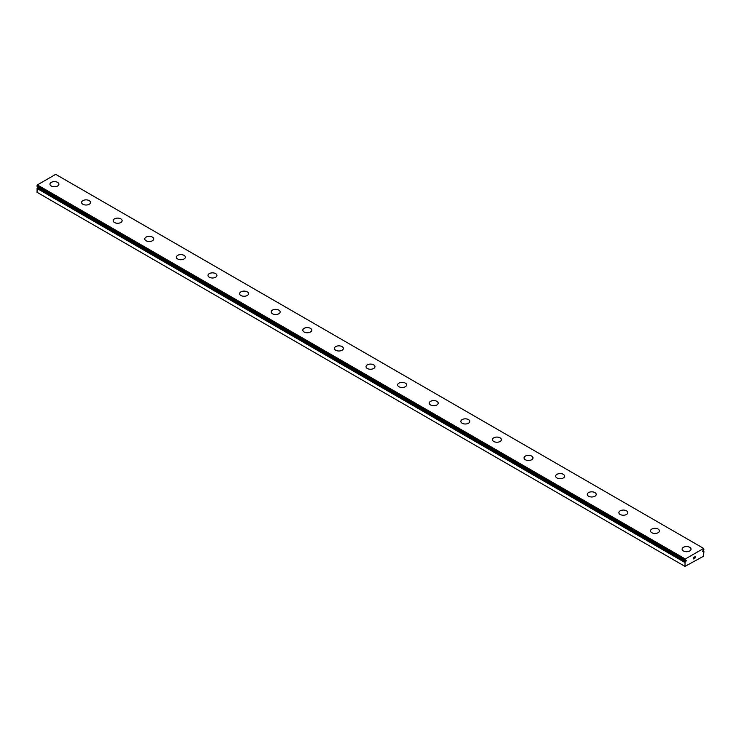 <?xml version="1.0" encoding="UTF-8"?>
<svg xmlns="http://www.w3.org/2000/svg" width="741" height="741" viewBox="0 0 741 741"><rect width="100%" height="100%" fill="white"/><g stroke="black" fill="none" stroke-linecap="round" stroke-linejoin="round"><path stroke-width="1.11" d="M685.397 560.761L685.055 560.557A1.278 0.732 -60 0 1 685.249 560.622A1.278 0.732 -60 0 1 685.397 560.761L686.24 560.455L685.842 561.446L37.902 187.362L37.458 187.695A1.278 0.732 -60 0 1 37.115 188.288L37.05 192.308L684.99 566.393L685.055 562.373L37.115 188.288M684.99 566.393L703.478 556.259L703.913 551.508A1.278 0.732 -60 0 1 703.691 551.443A1.278 0.732 -60 0 1 703.542 551.304L702.69 551.6L703.542 550.285A1.278 0.732 -60 0 1 703.885 549.683L703.635 548.414L55.695 174.339L37.365 184.917L37.087 186.473L684.999 560.529M49.962 184.185A4.474 2.584 180 0 1 52.722 181.804A4.474 2.584 180 0 1 57.594 182.36A4.474 2.584 180 0 1 58.9 184.194A4.474 2.584 180 0 1 56.14 186.575A4.474 2.584 180 0 1 51.277 186.01A4.474 2.584 180 0 1 49.962 184.185A4.474 2.584 180 0 1 52.722 181.814A4.474 2.584 180 0 1 57.594 182.369A4.474 2.584 180 0 1 58.9 184.185M81.575 202.432A4.474 2.584 180 0 1 84.326 200.051A4.474 2.584 180 0 1 89.198 200.607A4.474 2.584 180 0 1 90.513 202.441A4.474 2.584 180 0 1 87.753 204.822A4.474 2.584 180 0 1 82.881 204.266A4.474 2.584 180 0 1 81.575 202.432A4.474 2.584 180 0 1 84.335 200.061A4.474 2.584 180 0 1 89.198 200.616A4.474 2.584 180 0 1 90.513 202.432M113.178 220.688A4.474 2.584 180 0 1 115.939 218.299A4.474 2.584 180 0 1 120.811 218.864A4.474 2.584 180 0 1 122.117 220.688A4.474 2.584 180 0 1 119.357 223.069A4.474 2.584 180 0 1 114.484 222.513A4.474 2.584 180 0 1 113.178 220.688A4.474 2.584 180 0 1 115.939 218.308A4.474 2.584 180 0 1 120.811 218.873A4.474 2.584 180 0 1 122.117 220.688M144.782 238.935A4.474 2.584 180 0 1 147.542 236.546A4.474 2.584 180 0 1 152.414 237.111A4.474 2.584 180 0 1 153.72 238.935A4.474 2.584 180 0 1 150.96 241.316A4.474 2.584 180 0 1 146.097 240.76A4.474 2.584 180 0 1 144.782 238.935A4.474 2.584 180 0 1 147.542 236.555A4.474 2.584 180 0 1 152.414 237.12A4.474 2.584 180 0 1 153.72 238.935M176.386 257.183A4.474 2.584 180 0 1 179.146 254.793A4.474 2.584 180 0 1 184.018 255.358A4.474 2.584 180 0 1 185.333 257.183A4.474 2.584 180 0 1 182.573 259.563A4.474 2.584 180 0 1 177.701 259.007A4.474 2.584 180 0 1 176.386 257.183A4.474 2.584 180 0 1 179.155 254.802A4.474 2.584 180 0 1 184.018 255.367A4.474 2.584 180 0 1 185.333 257.183M207.999 275.43A4.474 2.584 180 0 1 210.759 273.04A4.474 2.584 180 0 1 215.631 273.605A4.474 2.584 180 0 1 216.937 275.43A4.474 2.584 180 0 1 214.177 277.81A4.474 2.584 180 0 1 209.305 277.254A4.474 2.584 180 0 1 207.999 275.43A4.474 2.584 180 0 1 210.759 273.049A4.474 2.584 180 0 1 215.631 273.614A4.474 2.584 180 0 1 216.937 275.43M239.602 293.677A4.474 2.584 180 0 1 242.363 291.296A4.474 2.584 180 0 1 247.235 291.852A4.474 2.584 180 0 1 248.541 293.677A4.474 2.584 180 0 1 245.78 296.057A4.474 2.584 180 0 1 240.908 295.502A4.474 2.584 180 0 1 239.602 293.677A4.474 2.584 180 0 1 242.363 291.296A4.474 2.584 180 0 1 247.235 291.861A4.474 2.584 180 0 1 248.541 293.677M271.206 311.924A4.474 2.584 180 0 1 273.966 309.543A4.474 2.584 180 0 1 278.838 310.099A4.474 2.584 180 0 1 280.154 311.933A4.474 2.584 180 0 1 277.393 314.304A4.474 2.584 180 0 1 272.521 313.749A4.474 2.584 180 0 1 271.206 311.924A4.474 2.584 180 0 1 273.975 309.553A4.474 2.584 180 0 1 278.838 310.108A4.474 2.584 180 0 1 280.154 311.924M302.819 330.171A4.474 2.584 180 0 1 305.579 327.791A4.474 2.584 180 0 1 310.451 328.346A4.474 2.584 180 0 1 311.757 330.18A4.474 2.584 180 0 1 308.997 332.561A4.474 2.584 180 0 1 304.125 331.996A4.474 2.584 180 0 1 302.819 330.171A4.474 2.584 180 0 1 305.579 327.8A4.474 2.584 180 0 1 310.451 328.356A4.474 2.584 180 0 1 311.757 330.171M334.423 348.418A4.474 2.584 180 0 1 337.183 346.038A4.474 2.584 180 0 1 342.055 346.593A4.474 2.584 180 0 1 343.361 348.427A4.474 2.584 180 0 1 340.601 350.808A4.474 2.584 180 0 1 335.729 350.243A4.474 2.584 180 0 1 334.423 348.418A4.474 2.584 180 0 1 337.183 346.047A4.474 2.584 180 0 1 342.055 346.603A4.474 2.584 180 0 1 343.361 348.418M366.026 366.665A4.474 2.584 180 0 1 368.786 364.285A4.474 2.584 180 0 1 373.659 364.841A4.474 2.584 180 0 1 374.974 366.675A4.474 2.584 180 0 1 372.214 369.055A4.474 2.584 180 0 1 367.341 368.49A4.474 2.584 180 0 1 366.026 366.665A4.474 2.584 180 0 1 368.796 364.294A4.474 2.584 180 0 1 373.659 364.85A4.474 2.584 180 0 1 374.974 366.665M397.639 384.912A4.474 2.584 180 0 1 400.399 382.532A4.474 2.584 180 0 1 405.271 383.088A4.474 2.584 180 0 1 406.577 384.922A4.474 2.584 180 0 1 403.817 387.302A4.474 2.584 180 0 1 398.945 386.737A4.474 2.584 180 0 1 397.639 384.912A4.474 2.584 180 0 1 400.399 382.541A4.474 2.584 180 0 1 405.271 383.097A4.474 2.584 180 0 1 406.577 384.912M429.243 403.16A4.474 2.584 180 0 1 432.003 400.779A4.474 2.584 180 0 1 436.875 401.335A4.474 2.584 180 0 1 438.181 403.169A4.474 2.584 180 0 1 435.421 405.549A4.474 2.584 180 0 1 430.549 404.984A4.474 2.584 180 0 1 429.243 403.16A4.474 2.584 180 0 1 432.003 400.788A4.474 2.584 180 0 1 436.875 401.344A4.474 2.584 180 0 1 438.181 403.16M460.846 421.416A4.474 2.584 180 0 1 463.607 419.026A4.474 2.584 180 0 1 468.479 419.591A4.474 2.584 180 0 1 469.794 421.416A4.474 2.584 180 0 1 467.034 423.796A4.474 2.584 180 0 1 462.162 423.241A4.474 2.584 180 0 1 460.846 421.416A4.474 2.584 180 0 1 463.616 419.036A4.474 2.584 180 0 1 468.479 419.601A4.474 2.584 180 0 1 469.794 421.416M492.459 439.663A4.474 2.584 180 0 1 495.22 437.273A4.474 2.584 180 0 1 500.092 437.838A4.474 2.584 180 0 1 501.398 439.663A4.474 2.584 180 0 1 498.637 442.044A4.474 2.584 180 0 1 493.765 441.488A4.474 2.584 180 0 1 492.459 439.663A4.474 2.584 180 0 1 495.22 437.283A4.474 2.584 180 0 1 500.092 437.848A4.474 2.584 180 0 1 501.398 439.663M524.063 457.91A4.474 2.584 180 0 1 526.823 455.52A4.474 2.584 180 0 1 531.695 456.085A4.474 2.584 180 0 1 533.001 457.91A4.474 2.584 180 0 1 530.241 460.291A4.474 2.584 180 0 1 525.369 459.735A4.474 2.584 180 0 1 524.063 457.91A4.474 2.584 180 0 1 526.823 455.53A4.474 2.584 180 0 1 531.695 456.095A4.474 2.584 180 0 1 533.001 457.91M555.667 476.157A4.474 2.584 180 0 1 558.427 473.768A4.474 2.584 180 0 1 563.299 474.333A4.474 2.584 180 0 1 564.614 476.157A4.474 2.584 180 0 1 561.854 478.538A4.474 2.584 180 0 1 556.982 477.982A4.474 2.584 180 0 1 555.667 476.157A4.474 2.584 180 0 1 558.436 473.777A4.474 2.584 180 0 1 563.299 474.342A4.474 2.584 180 0 1 564.614 476.157M587.28 494.404A4.474 2.584 180 0 1 590.04 492.015A4.474 2.584 180 0 1 594.903 492.58A4.474 2.584 180 0 1 596.218 494.404A4.474 2.584 180 0 1 593.458 496.785A4.474 2.584 180 0 1 588.586 496.229A4.474 2.584 180 0 1 587.28 494.404A4.474 2.584 180 0 1 590.04 492.024A4.474 2.584 180 0 1 594.903 492.589A4.474 2.584 180 0 1 596.218 494.404M618.883 512.652A4.474 2.584 180 0 1 621.643 510.271A4.474 2.584 180 0 1 626.515 510.827A4.474 2.584 180 0 1 627.822 512.652A4.474 2.584 180 0 1 625.061 515.032A4.474 2.584 180 0 1 620.189 514.476A4.474 2.584 180 0 1 618.883 512.652A4.474 2.584 180 0 1 621.643 510.271A4.474 2.584 180 0 1 626.515 510.836A4.474 2.584 180 0 1 627.822 512.652M650.487 530.908A4.474 2.584 180 0 1 653.256 528.528A4.474 2.584 180 0 1 658.119 529.083A4.474 2.584 180 0 1 659.425 530.908M658.119 529.074A4.474 2.584 180 0 1 659.425 530.899A4.474 2.584 180 0 1 656.674 533.279A4.474 2.584 180 0 1 651.802 532.723A4.474 2.584 180 0 1 650.487 530.899A4.474 2.584 180 0 1 653.247 528.518A4.474 2.584 180 0 1 658.119 529.074M682.1 549.155A4.474 2.584 180 0 1 684.86 546.775A4.474 2.584 180 0 1 689.723 547.33A4.474 2.584 180 0 1 691.038 549.155M689.723 547.321A4.474 2.584 180 0 1 691.038 549.146A4.474 2.584 180 0 1 688.278 551.536A4.474 2.584 180 0 1 683.406 550.971A4.474 2.584 180 0 1 682.1 549.146A4.474 2.584 180 0 1 684.86 546.765A4.474 2.584 180 0 1 689.723 547.321M693.567 557.445L693.567 558.056L694.243 557.056L693.567 557.445M693.567 558.158L693.567 558.77L693.567 558.158M693.567 558.77L694.243 558.371L693.567 558.77M693.483 558.918L694.243 558.473L693.483 558.918L693.483 557.399L694.243 556.954M694.771 557.037L695.475 556.398M695.29 557.232L694.882 558.01L695.29 557.232M694.882 558.01L695.595 557.593L694.882 558.01M694.688 558.214L695.595 557.695L694.697 558.223L695.447 556.565M685.055 560.557L685.305 559.001L703.635 548.414M685.055 562.373A1.278 0.732 -60 0 0 685.397 561.78L685.842 561.446M37.476 186.695L685.416 560.78M703.098 551.48L702.598 551.193M685.305 559.001L37.365 184.917M684.99 559.631L37.05 185.546M703.431 551.295L702.737 550.887M684.99 560.474L37.05 186.389M685.508 561.641L37.569 187.556M685.397 561.78L37.458 187.695M684.99 562.539L37.05 188.455M685.027 560.548L37.087 186.473"/></g></svg>
